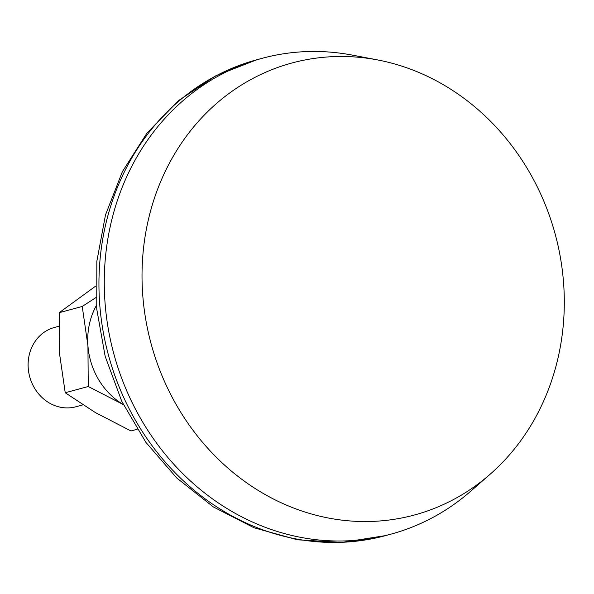 <?xml version="1.0" encoding="UTF-8"?>
<svg xmlns="http://www.w3.org/2000/svg" width="594" height="594" viewBox="0 0 594 594"><rect width="100%" height="100%" fill="white"/><g stroke="black" fill="none" stroke-linecap="round" stroke-linejoin="round"><path stroke-width="0.89" d="M137.125 429.291L130.984 430.962L95.404 412.585L65.221 392.753L59.511 353.452L59.2 312.696L82.224 306.452L87.934 345.745L88.246 386.508L123.025 404.417M65.221 392.753L88.246 386.508M96.443 305.375A69.832 62.437 74.8 0 0 87.934 345.745A69.832 62.437 74.8 0 0 123.352 404.603M59.2 312.696L95.716 286.078M58.754 326.299L54.396 327.48A41.083 36.724 74.8 0 0 29.7 376.737A41.083 36.724 74.8 0 0 75.898 406.771L82.826 404.893M95.983 297.542L82.224 306.452M335.684 56.556A234.155 209.34 74.8 0 0 158.204 365.978A234.155 209.34 74.8 0 0 490.005 474.354A234.155 209.34 74.8 0 0 555.212 234.222A234.155 209.34 74.8 0 0 377.613 59.935A234.155 209.34 74.8 0 0 335.684 56.556M377.613 59.935L352.257 55.101A246.48 220.359 74.8 0 0 308.123 51.544A246.48 220.359 74.8 0 0 262.006 58.353A246.48 220.359 74.8 0 0 113.848 353.92A246.48 220.359 74.8 0 0 391.038 534.125A246.48 220.359 74.8 0 0 470.567 491.335L490.005 474.354M262.006 58.353L256.682 59.801A246.48 220.359 74.8 0 0 108.516 355.368A246.48 220.359 74.8 0 0 385.714 535.573L391.038 534.125M256.682 59.801L215.444 75.965L178.4 100.728L146.985 133.063L122.386 171.644L105.48 214.954L96.837 261.33L96.74 309.036L105.153 356.266L121.755 401.292L145.938 442.396L176.826 478.059L213.298 506.897L254.017 527.762L297.468 539.798L341.958 542.456L385.714 535.573"/></g></svg>
